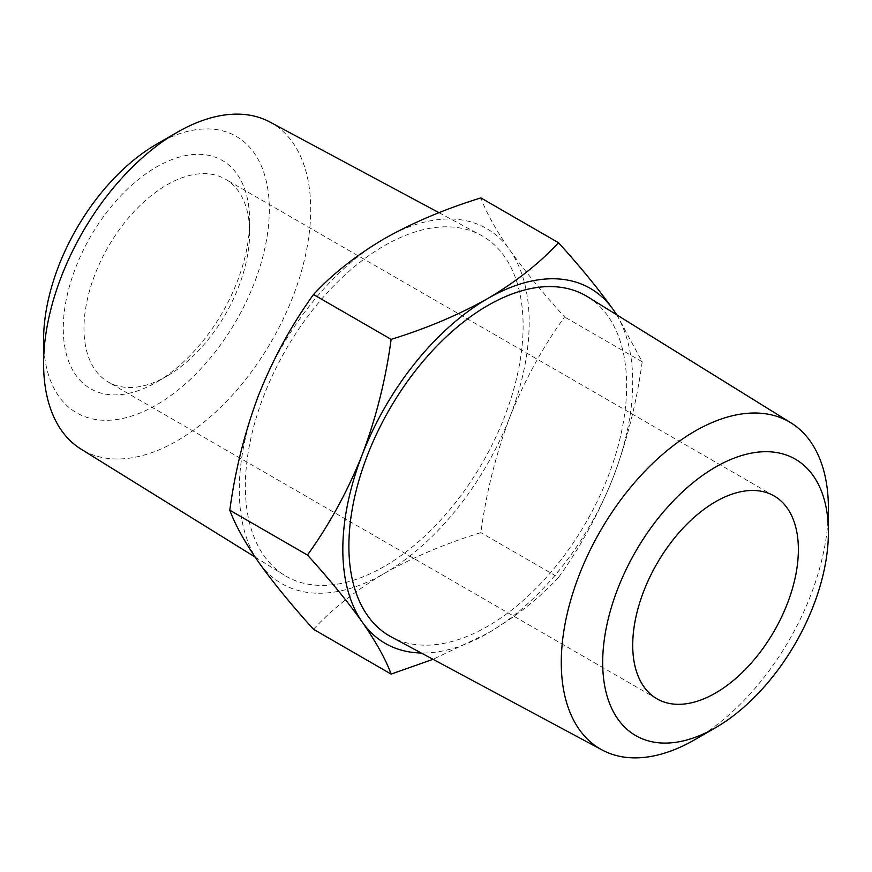 <?xml version="1.0" encoding="UTF-8"?>
<svg xmlns="http://www.w3.org/2000/svg" width="872" height="872" viewBox="0 0 872 872"><rect width="100%" height="100%" fill="white"/><g stroke="black" fill="none" stroke-linecap="round" stroke-linejoin="round"><path stroke-width="0.65" stroke-dasharray="4.36 3.27" d="M166.814 376.224L156.459 382.209A131.781 76.082 -60 0 1 63.275 328.406A131.781 76.082 -60 0 1 156.459 167.01A131.781 76.082 -60 0 1 249.643 220.812A131.781 76.082 -60 0 1 156.459 382.209L166.814 376.224A117.131 67.624 -60 0 1 108.248 382.023A117.131 67.624 -60 0 1 90.285 288.163A117.131 67.624 -60 0 1 166.814 184.94A117.131 67.624 -60 0 1 225.379 179.142A117.131 67.624 -60 0 1 249.643 232.77A117.131 67.624 -60 0 1 166.814 376.224M827.964 521.042A188.886 109.055 -60 0 1 694.842 739.663M587.739 296.851A196.407 113.393 -60 0 1 615.588 454.803A196.407 113.393 -60 0 1 487.764 626.249A196.407 113.393 -60 0 1 391.365 636.974M269.873 122.015A188.886 109.055 -60 0 1 301.014 272.783A188.886 109.055 -60 0 1 177.169 440.785A188.886 109.055 -60 0 1 81.02 449.124M384.236 566.473A196.407 113.393 -60 0 1 284.261 575.149A196.407 113.393 -60 0 1 256.412 417.198A196.407 113.393 -60 0 1 384.236 245.751A196.407 113.393 -60 0 1 480.636 235.026A196.407 113.393 -60 0 1 513.019 391.779A196.407 113.393 -60 0 1 384.236 566.473M156.459 144.294A159.609 92.149 -60 0 1 269.317 209.454A159.609 92.149 -60 0 1 156.459 404.924A159.609 92.149 -60 0 1 43.6 339.764M258.701 394.896A204.985 118.352 -60 0 1 384.236 238.743A204.985 118.352 -60 0 1 509.76 249.948A204.985 118.352 -60 0 1 509.76 417.328A204.985 118.352 -60 0 1 384.236 573.482A204.985 118.352 -60 0 1 258.701 562.277A204.985 118.352 -60 0 1 258.701 394.896M313.495 629.279C332.33 608.874 355.907 590.279 384.236 573.482C412.903 557.306 445.112 543.692 480.864 532.639C486.238 492.647 495.863 454.203 509.76 417.328C524.377 380.759 542.635 347.296 564.555 316.95C542.602 292.73 524.334 270.396 509.76 249.948C495.841 229.859 486.216 212.506 480.864 197.9M616.886 314.934L642.195 361.782C636.822 401.785 627.186 440.218 613.299 477.104C598.683 513.673 580.414 547.125 558.505 577.471L480.864 532.639M558.505 577.471C539.376 598.105 515.788 616.711 487.764 633.257L433.003 659.308M642.195 361.782L564.555 316.95M616.548 314.716A204.985 118.352 -60 0 1 613.299 477.104A204.985 118.352 -60 0 1 487.764 633.257A204.985 118.352 -60 0 1 421.241 652.997M249.643 232.77L249.643 220.812M774.107 495.95L225.379 179.142M255.115 557.066L284.261 575.149M438.998 212.692L480.636 235.026M656.976 698.832L108.248 382.023"/><path stroke-width="1.31" d="M715.541 501.749A117.131 67.624 -60 0 1 774.107 495.95A117.131 67.624 -60 0 1 792.07 589.81A117.131 67.624 -60 0 1 715.541 693.033A117.131 67.624 -60 0 1 656.976 698.832A117.131 67.624 -60 0 1 639.023 604.972A117.131 67.624 -60 0 1 715.541 501.749M694.842 739.663L715.541 727.706A159.609 92.149 -60 0 1 602.683 662.546A159.609 92.149 -60 0 1 715.541 467.076A159.609 92.149 -60 0 1 828.4 532.236A159.609 92.149 -60 0 1 715.541 727.706L694.831 739.663A188.886 109.055 -60 0 1 694.831 739.663L694.842 739.663A188.886 109.055 -60 0 1 602.127 749.985A188.886 109.055 -60 0 1 570.986 599.217A188.886 109.055 -60 0 1 694.831 431.215A188.886 109.055 -60 0 1 790.98 422.876A188.886 109.055 -60 0 1 828.4 508.322A188.886 109.055 -60 0 1 827.964 521.042M602.127 749.985L391.365 636.974A196.407 113.393 -60 0 1 358.981 480.221A196.407 113.393 -60 0 1 487.764 305.527A196.407 113.393 -60 0 1 587.739 296.851L790.98 422.876M255.115 557.066L81.02 449.124A188.886 109.055 -60 0 1 43.6 363.678A188.886 109.055 -60 0 1 177.158 132.337A188.886 109.055 -60 0 1 177.169 132.337A188.886 109.055 -60 0 1 269.873 122.015L438.998 212.692M43.6 363.678L43.6 339.764A159.609 92.149 -60 0 1 156.459 144.294L177.158 132.337L156.459 144.294M307.445 555.05C329.398 524.617 347.666 491.165 362.24 454.672C376.159 417.699 385.784 379.266 391.136 339.361C426.463 328.482 458.683 314.868 487.764 298.518C515.788 281.961 539.376 263.366 558.505 242.721L480.864 197.9C445.112 208.942 412.903 222.556 384.236 238.743C355.907 255.529 332.33 274.135 313.495 294.529C291.542 324.951 273.274 358.414 258.701 394.896C244.781 431.869 235.157 470.313 229.805 510.218C235.178 524.868 244.814 542.221 258.701 562.277C273.317 582.769 291.586 605.103 313.495 629.279L391.136 674.1C385.762 659.45 376.137 642.097 362.24 622.052C347.623 601.549 329.365 579.215 307.445 555.05L229.805 510.218M391.136 339.361L313.495 294.529M433.003 659.308L391.136 674.1M558.505 242.721C580.458 266.952 598.726 289.286 613.299 309.724L616.886 314.934M421.241 652.997A204.985 118.352 -60 0 1 362.24 622.052A204.985 118.352 -60 0 1 362.24 454.672A204.985 118.352 -60 0 1 487.764 298.518A204.985 118.352 -60 0 1 613.299 309.724A204.985 118.352 -60 0 1 616.548 314.716M828.4 532.236L828.4 508.322"/></g></svg>
